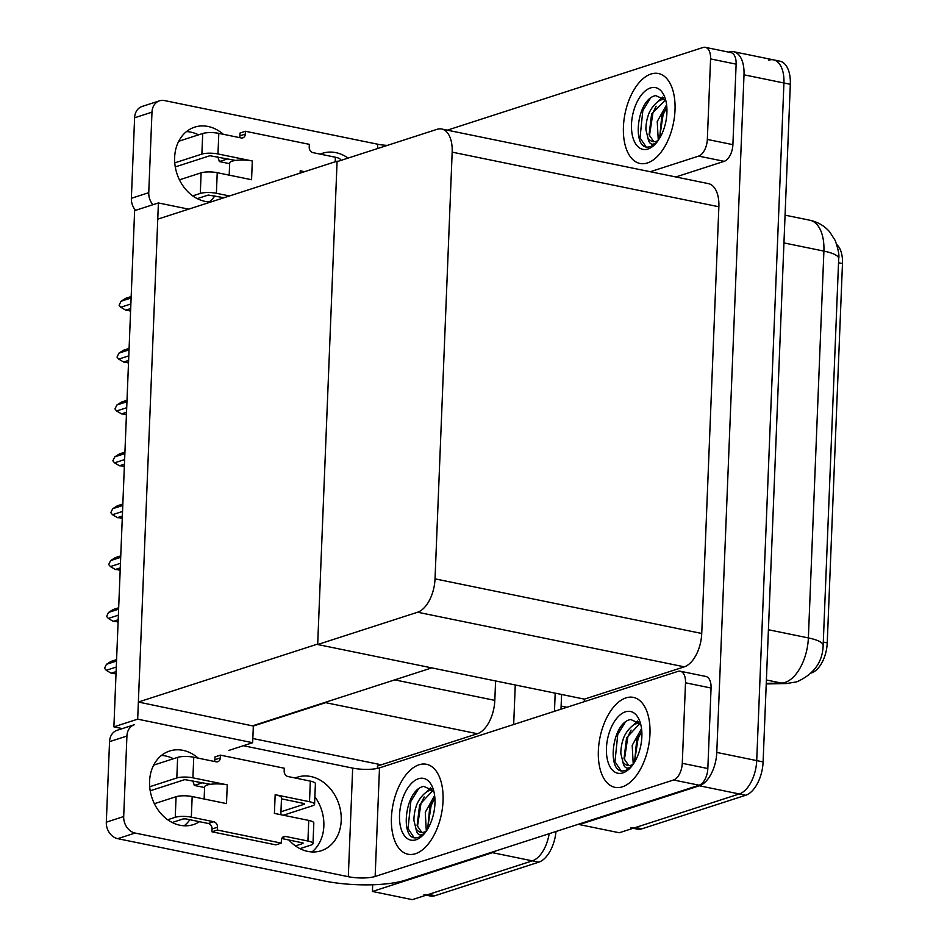 <?xml version="1.0" encoding="UTF-8"?>
<svg xmlns="http://www.w3.org/2000/svg" width="947" height="947" viewBox="0 0 947 947"><rect width="100%" height="100%" fill="white"/><g stroke="black" fill="none" stroke-linecap="round" stroke-linejoin="round"><path stroke-width="1.42" d="M377.368 768.419L377.462 766.028L381.262 764.797L252.837 738.506M381.262 764.797L477.395 733.724A28.99 15.578 -78.4 0 0 494.819 700.366L495.589 680.952M228.878 750.403L252.66 742.708L253.334 726.041L325.673 702.662A28.99 15.578 -78.4 0 0 328.656 701.23M253.334 726.041L138.369 702.035L157.758 219.148L337.096 161.168L317.695 644.055L138.369 702.035M495.979 850.891A28.99 15.578 101.6 0 1 492.452 852.679L372.42 891.47L412.347 899.65L532.38 860.847L428.648 894.382A28.99 15.578 101.6 0 1 423.96 894.702M372.42 891.47L372.692 884.77M549.165 833.691A28.99 15.578 101.6 0 1 532.38 860.847A28.99 15.578 101.6 0 0 549.165 833.691M555.191 693.157L554.469 711.304L555.191 693.157M515.263 684.977L513.676 724.479M113.889 726.858L137.682 719.164L158.409 202.954L134.628 210.636L113.889 726.858L122.388 728.598M158.409 202.954L188.69 209.145M137.682 719.164L252.66 742.708M337.972 161.357L337.096 161.168M431.785 667.884L253.358 725.58M836.828 244.669A26.09 14.016 101.6 0 1 842.475 263.55L827.24 642.895A26.09 14.016 101.6 0 1 811.555 672.903A26.09 14.016 101.6 0 1 811.295 672.986M768.763 60.17A28.99 15.578 101.6 0 1 773.45 59.85A28.99 15.578 101.6 0 1 783.927 82.993L756.712 760.607A28.99 15.578 101.6 0 1 739.299 793.953L619.267 832.756L579.339 824.577L579.375 823.926M728.527 52.097L728.847 52.002A28.99 15.578 101.6 0 1 733.534 51.683A28.99 15.578 101.6 0 1 744.011 74.813L716.784 752.427A28.99 15.578 101.6 0 1 699.371 785.785L579.339 824.577M584.287 701.656L584.382 699.135L684.314 666.83A28.99 15.578 -78.4 0 0 701.739 633.472L718.868 206.766A28.99 15.578 -78.4 0 0 708.392 183.623L441.693 129.017A28.99 15.578 -78.4 0 0 437.005 129.337L337.073 161.641L317.683 644.528L584.382 699.135M317.683 644.528L417.603 612.224A28.99 15.578 -78.4 0 0 435.028 578.866L452.169 152.147A28.99 15.578 -78.4 0 0 441.693 129.017M561.583 694.459L560.991 709.185M556.007 831.478A28.99 15.578 101.6 0 1 538.76 862.161L435.028 895.696A28.99 15.578 101.6 0 1 430.34 896.004L426.221 895.164M733.534 51.683L773.45 59.85A28.99 15.578 101.6 0 1 783.927 82.993L756.712 760.607A28.99 15.578 101.6 0 1 739.299 793.953L635.567 827.489A28.99 15.578 101.6 0 1 630.88 827.808M773.45 59.85L779.843 61.164A28.99 15.578 101.6 0 1 790.319 84.295L763.104 761.909A28.99 15.578 101.6 0 1 745.68 795.267L641.948 828.803A28.99 15.578 101.6 0 1 637.26 829.11L633.141 828.27M130.875 303.987L120.814 307.242L119.109 305.218L121.05 301.253L131.112 297.997M129.384 310.924L130.615 310.557L125.714 310.178L130.686 308.568M121.05 301.253L125.631 298.352L131.171 296.553M120.814 307.242L125.714 310.178M202.753 782.719L194.313 785.442L204.599 787.549M161.464 755.446A38.661 31.192 -107.9 0 1 173.455 758.736M192.667 780.648A38.661 31.192 -107.9 0 1 194.313 785.442M199.486 821.688A38.661 31.192 -107.9 0 1 193.413 824.588A38.661 31.192 -107.9 0 1 149.579 781.263A38.661 31.192 -107.9 0 1 169.631 751.018A38.661 31.192 -107.9 0 1 198.243 758.156M625.943 697.892A45.906 24.669 -78.4 0 0 598.906 744.07A45.906 24.669 -78.4 0 0 614.946 787.336A45.906 24.669 -78.4 0 0 622.368 786.827A45.906 24.669 -78.4 0 0 649.417 740.649A45.906 24.669 -78.4 0 0 633.365 697.383A45.906 24.669 -78.4 0 0 625.943 697.892A45.906 24.669 101.6 0 1 633.365 697.383A45.906 24.669 101.6 0 1 649.417 740.649A45.906 24.669 101.6 0 1 622.368 786.827A45.906 24.669 101.6 0 1 614.946 787.336A45.906 24.669 101.6 0 1 598.906 744.07A45.906 24.669 101.6 0 1 625.943 697.892M419.024 764.785A45.906 24.669 -78.4 0 0 391.987 810.963A45.906 24.669 -78.4 0 0 408.027 854.23A45.906 24.669 -78.4 0 0 415.449 853.721A45.906 24.669 -78.4 0 0 442.498 807.542A45.906 24.669 -78.4 0 0 426.446 764.276A45.906 24.669 -78.4 0 0 419.024 764.785A45.906 24.669 101.6 0 1 426.446 764.276A45.906 24.669 101.6 0 1 442.498 807.542A45.906 24.669 101.6 0 1 415.449 853.721A45.906 24.669 101.6 0 1 408.027 854.23A45.906 24.669 101.6 0 1 391.987 810.963A45.906 24.669 101.6 0 1 419.024 764.785M685.51 682.787L682.278 763.306L707.835 768.538A14.501 7.789 101.6 0 1 699.123 785.217L405.032 880.284A57.992 14.217 -177.7 0 1 324.537 881.006L117.724 838.663A14.501 11.695 -107.9 0 1 106.313 822.174L123.69 816.551A14.501 11.695 72.1 0 0 135.101 833.04L348.307 876.697L352.675 768.1A19.331 4.735 -177.7 0 0 379.498 767.863L677.934 671.387A14.501 7.789 -78.4 0 1 680.277 671.222A14.501 7.789 -78.4 0 1 685.51 682.787L711.067 688.019L707.835 768.538M680.277 671.222L705.835 676.454A14.501 7.789 101.6 0 1 711.067 688.019M314.877 796.77A38.661 31.192 -107.9 0 1 311.965 851.945M189.838 819.711A38.661 31.192 -107.9 0 1 184.203 825.784M109.544 741.655A14.501 11.695 -107.9 0 1 117.061 730.315L134.438 724.692A14.501 11.695 72.1 0 0 126.922 736.044L109.544 741.655L106.313 822.174M126.922 736.044L123.69 816.551M295.192 778.008A38.661 31.192 -107.9 0 1 297.394 777.179A38.661 31.192 -107.9 0 1 338.967 804.37A38.661 31.192 -107.9 0 1 321.175 850.749A38.661 31.192 -107.9 0 1 288.918 840.001M243.343 745.715L352.675 768.1M379.498 767.863L375.142 876.46L673.566 779.985A14.501 7.789 -78.4 0 0 682.278 763.306M375.142 876.46A19.331 4.735 2.3 0 1 348.307 876.697M227.813 158.836L219.373 161.57L229.659 163.677M186.523 131.574A38.661 31.192 -107.9 0 1 198.515 134.865M217.727 156.776A38.661 31.192 -107.9 0 1 219.373 161.57M210.98 201.948A38.661 31.192 -107.9 0 1 174.639 157.391A38.661 31.192 -107.9 0 1 194.691 127.147A38.661 31.192 -107.9 0 1 223.303 134.285M651.003 74.02A45.906 24.669 -78.4 0 0 623.966 120.198A45.906 24.669 -78.4 0 0 640.006 163.464A45.906 24.669 -78.4 0 0 647.428 162.955A45.906 24.669 -78.4 0 0 674.465 116.777A45.906 24.669 -78.4 0 0 658.425 73.511A45.906 24.669 -78.4 0 0 651.003 74.02A45.906 24.669 101.6 0 1 658.425 73.511A45.906 24.669 101.6 0 1 674.465 116.777A45.906 24.669 101.6 0 1 647.428 162.955A45.906 24.669 101.6 0 1 640.006 163.464A45.906 24.669 101.6 0 1 623.966 120.198A45.906 24.669 101.6 0 1 651.003 74.02M710.57 58.915A14.501 7.789 -78.4 0 0 705.337 47.35L730.883 52.582A14.501 7.789 101.6 0 1 736.127 64.147L710.57 58.915L707.338 139.434L732.895 144.666A14.501 7.789 101.6 0 1 724.183 161.333L675.85 176.959M736.127 64.147L732.895 144.666M214.886 195.84A38.661 31.192 -107.9 0 1 209.263 201.912M135.551 210.341A14.501 11.695 -107.9 0 1 131.373 198.29L148.75 192.679A14.501 11.695 72.1 0 0 152.94 204.718M377.557 148.549L377.723 144.228L164.518 100.571A14.501 11.695 72.1 0 0 159.498 100.82A14.501 11.695 72.1 0 0 151.982 112.16L134.604 117.783L131.373 198.29M134.604 117.783A14.501 11.695 -107.9 0 1 142.121 106.443L159.498 100.82M151.982 112.16L148.75 192.679M320.252 154.136A38.661 31.192 -107.9 0 1 322.454 153.307A38.661 31.192 -107.9 0 1 348.082 158.078M650.305 171.727L698.626 156.101A14.501 7.789 -78.4 0 0 707.338 139.434M705.337 47.35A14.501 7.789 -78.4 0 0 702.994 47.504L447.304 130.165M377.723 144.228A19.331 4.735 -177.7 0 0 387.311 145.4M128.792 355.847L118.73 359.102L117.026 357.078L118.967 353.113L129.029 349.857M127.3 362.784L128.532 362.417L123.631 362.038L128.603 360.428M118.967 353.113L123.548 350.212L129.088 348.425M118.73 359.102L123.631 362.038M126.709 407.719L116.647 410.974L114.942 408.938L116.883 404.985L126.945 401.729M125.217 414.656L126.448 414.277L121.547 413.898L126.519 412.3M116.883 404.985L121.465 402.073L127.005 400.285M116.647 410.974L121.547 413.898M124.625 459.579L114.563 462.834L112.859 460.81L114.8 456.845L124.862 453.589M124.365 466.125L119.464 465.77L124.436 464.16M114.8 456.845L119.393 453.944L124.921 452.157M114.563 462.834L119.464 465.77M122.542 511.451L112.48 514.695L110.775 512.67L112.717 508.705L122.779 505.449M121.062 518.388L122.281 518.009L117.392 517.63L122.352 516.02M112.717 508.705L117.31 505.805L122.838 504.017M112.48 514.695L117.392 517.63M150.218 790.792L184.807 779.606L210.53 784.305A14.501 3.551 2.3 0 1 227.256 784.862L226.499 803.589L192.17 796.557L191.341 817.154L213.702 821.724A4.83 3.895 -107.9 0 1 217.502 827.228L217.384 830.034L211.962 831.797L275.837 844.866L281.271 843.114L281.389 840.309A4.83 3.895 -107.9 0 1 283.887 836.532A4.83 3.895 -107.9 0 1 285.568 836.45L307.917 841.019L308.746 820.422L274.417 813.39L275.163 794.675A14.501 3.551 2.3 0 1 281.508 797.883L280.833 814.704M192.916 777.83A11.601 2.841 -177.7 0 0 176.817 777.972L177.645 757.375A11.601 2.841 2.3 0 1 193.744 757.233L192.916 777.83L227.256 784.862M176.817 777.972L149.697 786.744M191.341 817.154A11.601 2.841 -177.7 0 0 175.242 817.297L176.071 796.699L154.385 803.707M176.071 796.699A11.601 2.841 2.3 0 1 192.17 796.557M281.46 798.83L304.603 803.612M280.951 811.78L304.579 804.133M275.163 794.675L309.503 801.707A11.601 2.841 -177.7 0 1 314.57 804.275A11.601 2.841 -177.7 0 1 312.569 805.767L283.331 815.225M308.746 820.422A11.601 2.841 2.3 0 1 313.824 823.002L312.995 843.599A11.601 2.841 -177.7 0 0 307.917 841.019M309.503 801.707L310.332 781.109L287.971 776.528A4.83 3.895 -107.9 0 1 284.171 771.036L284.278 768.218L220.402 755.138L214.969 756.902L214.851 759.707A4.83 3.895 -107.9 0 1 214.46 761.483M281.78 838.533L303.028 842.937M172.212 822.493L183.221 818.93L185.908 818.906L208.269 823.488A4.83 3.895 -107.9 0 1 212.069 828.98L211.962 831.797M310.332 781.109A11.601 2.841 2.3 0 1 315.398 783.678L314.57 804.275M175.242 817.297L167.678 819.735M217.384 830.034L281.271 843.114M312.995 843.599A11.601 2.841 -177.7 0 1 310.983 845.091L299.974 848.654M295.452 845.896L303.004 843.457M220.402 755.138L220.284 757.955A4.83 3.895 -107.9 0 1 217.774 761.731A4.83 3.895 -107.9 0 1 216.105 761.814L193.744 757.233M177.645 757.375L153.663 765.129M204.138 799.008L204.623 786.91A14.501 3.551 2.3 0 1 210.53 784.305M175.266 166.921L209.867 155.734L235.59 160.434A14.501 3.551 2.3 0 1 252.316 160.99L251.559 179.717L217.218 172.685L216.401 193.283L229.494 195.958M217.976 153.959A11.601 2.841 -177.7 0 0 201.877 154.101L202.705 133.503A11.601 2.841 2.3 0 1 218.804 133.361L217.976 153.959L252.316 160.99M201.877 154.101L174.757 162.872M216.401 193.283A11.601 2.841 -177.7 0 0 200.302 193.425L201.119 172.828L179.445 179.835M201.119 172.828A11.601 2.841 2.3 0 1 217.218 172.685M304.567 171.691L300.223 170.803A14.501 3.551 2.3 0 1 304.011 171.869M335.202 161.783L335.392 157.238L313.031 152.656A4.83 3.895 -107.9 0 1 309.219 147.152L309.338 144.346L245.451 131.266L240.029 133.03L239.911 135.835A4.83 3.895 -107.9 0 1 239.52 137.599M197.26 198.621L208.281 195.058L224.06 197.71M335.392 157.238A11.601 2.841 2.3 0 1 340.458 159.806L340.423 160.552M200.302 193.425L192.738 195.863M245.451 131.266L245.344 134.072A4.83 3.895 -107.9 0 1 242.834 137.86A4.83 3.895 -107.9 0 1 241.165 137.942L218.804 133.361M202.705 133.503L178.723 141.257M229.198 175.136L229.683 163.038A14.501 3.551 2.3 0 1 235.59 160.434M423.925 834.153L418.621 837.361L416.278 837.823C399.764 840.155 404.641 789.597 423.771 786.401L433.335 790.638M416.017 839.776A31.511 16.928 101.6 0 1 399.527 814.976A31.511 16.928 101.6 0 1 418.467 778.73A31.511 16.928 101.6 0 1 432.672 787.62A31.511 16.928 101.6 0 1 422.93 835.218A31.511 16.928 101.6 0 1 416.017 839.776M433.039 790.236L429.867 790.508C425.605 791.065 417.591 799.576 415.828 807.696C414.798 809.874 413.638 818.149 413.981 820.718L415.97 828.696C416.704 833.111 418.456 835.195 421.202 834.982L424.481 833.502M415.97 828.696A21.852 11.743 -78.4 0 0 420.835 832.295A21.852 11.743 -78.4 0 0 424.374 832.058A21.852 11.743 -78.4 0 0 426.221 831.217M433.454 790.804L432.4 791.017L419.651 804.69L417.118 825.512L421.782 832.413M434.898 798.357L429.796 806.773L427.653 828.992M434.626 795.575L425.274 812.242L426.304 831.111M434.306 799.067L431.134 805.506L427.582 828.767M431.418 788.484L428.813 790.84M424.161 796.983L420.989 803.435L417.438 826.695M418.373 789.076L410.844 801.351L408.05 828.601L413.957 837.444M430.636 787.857L425.961 792.367M630.844 767.259L625.541 770.467L623.197 770.929C606.684 773.261 611.573 722.703 630.69 719.507L640.255 723.745M622.937 772.882A31.511 16.928 101.6 0 1 606.447 748.083A31.511 16.928 101.6 0 1 625.387 711.836A31.511 16.928 101.6 0 1 639.592 720.726A31.511 16.928 101.6 0 1 629.85 768.325A31.511 16.928 101.6 0 1 622.937 772.882M639.959 723.342L636.786 723.615C632.525 724.171 624.511 732.682 622.747 740.803C621.717 742.981 620.557 751.255 620.901 753.824L622.889 761.802C623.623 766.218 625.375 768.301 628.133 768.088L631.4 766.608M622.889 761.802A21.852 11.743 -78.4 0 0 627.766 765.401A21.852 11.743 -78.4 0 0 631.294 765.164A21.852 11.743 -78.4 0 0 633.141 764.324M640.373 723.91L639.32 724.124L626.571 737.796L624.037 758.618L628.701 765.519M641.817 731.463L636.715 739.879L634.573 762.098M641.545 728.681L632.194 745.348L633.223 764.217M641.226 732.173L638.053 738.613L634.502 761.873M638.337 721.59L635.733 723.946M631.081 730.09L627.908 736.541L624.357 759.802M625.292 722.182L617.764 734.458L614.97 761.708L620.877 770.55M637.556 720.963L632.88 725.473M655.904 143.388L650.601 146.596L648.257 147.057C631.732 149.389 636.621 98.831 655.75 95.635L665.315 99.873M647.985 149.01A31.511 16.928 101.6 0 1 631.507 124.211A31.511 16.928 101.6 0 1 650.447 87.964A31.511 16.928 101.6 0 1 664.652 96.854A31.511 16.928 101.6 0 1 654.91 144.441A31.511 16.928 101.6 0 1 647.985 149.01M665.007 99.459L661.846 99.731C657.585 100.299 649.571 108.798 647.807 116.919C646.765 119.109 645.617 127.371 645.961 129.952L647.937 137.931C648.683 142.334 650.435 144.429 653.181 144.216L656.46 142.737M647.937 137.931A21.852 11.743 -78.4 0 0 652.814 141.529A21.852 11.743 -78.4 0 0 656.354 141.281A21.852 11.743 -78.4 0 0 658.201 140.452M665.421 100.039L651.631 113.924L649.086 134.746L653.761 141.648M666.866 107.591L661.775 116.008L659.633 138.226M666.605 104.797L657.242 121.476L658.272 140.345M666.286 108.289L663.101 114.741L659.562 138.002M663.397 97.719L660.781 100.074M656.141 106.218L652.968 112.669L649.417 135.918M650.352 98.31L642.824 110.586L640.03 137.836L645.925 146.678M662.616 97.091L657.928 101.601M120.458 563.311L110.397 566.566L108.692 564.542L110.633 560.577L120.695 557.321M118.979 570.248L120.198 569.881L115.309 569.49L120.281 567.892M110.633 560.577L115.226 557.676L120.754 555.877M110.397 566.566L115.309 569.49M118.375 615.171L108.313 618.427L106.609 616.402L108.55 612.437L118.612 609.181M118.115 621.717L113.226 621.362L118.197 619.752M108.55 612.437L113.143 609.537L118.671 607.749M108.313 618.427L113.226 621.362M116.292 667.043L106.23 670.298L104.525 668.262L106.466 664.297L116.528 661.053M116.031 673.577L111.142 673.222L116.114 671.612M106.466 664.297L111.059 661.397L116.588 659.609M106.23 670.298L111.142 673.222M325.673 702.662L477.395 733.724M492.452 852.679L538.76 862.161M394.721 679.875L494.819 700.366M699.371 785.785L745.68 795.267M716.784 752.427L763.104 761.909M744.011 74.813L790.319 84.295M435.028 578.866L701.739 633.472M417.603 612.224L684.314 666.83M452.169 152.147L718.868 206.766M842.475 263.55L838.533 262.745M827.24 642.895L823.298 642.078M435.028 895.696L428.648 894.382M566.945 707.267L561.109 706.071M766.265 683.343L781.393 683.047A38.661 20.775 -78.4 0 0 785.146 682.396A38.661 20.775 -78.4 0 0 808.371 637.923A33.82 8.298 2.3 0 1 823.156 645.428C822.647 662.071 813.887 674.193 796.865 681.816L786.649 683.533L766.241 683.935M786.649 683.533A33.82 28.327 88.9 0 1 781.393 683.047L766.395 679.982M768.408 629.743L808.371 637.923L823.902 251.097A38.661 20.775 -78.4 0 0 809.934 220.249C817.841 221.965 824.423 225.836 829.69 231.885L835.195 240.467C838.308 249.357 839.468 255.406 838.699 258.602A33.82 8.298 -177.7 0 0 823.902 251.097L783.95 242.917M641.948 828.803L635.567 827.489M135.101 833.04L117.724 838.663M699.123 785.217L673.566 779.985M724.183 161.333L698.626 156.101M213.702 821.724L208.269 823.488M217.502 827.228L212.069 828.98M285.568 836.45L282.478 837.444M220.284 757.955L214.851 759.707M245.344 134.072L239.911 135.835M300.223 170.803L300.128 173.123M838.699 258.602L823.156 645.428M809.934 220.249L785.063 215.158M124.365 466.149L123.43 466.445M118.115 621.741L117.179 622.037M116.031 673.601L115.096 673.909"/></g></svg>
